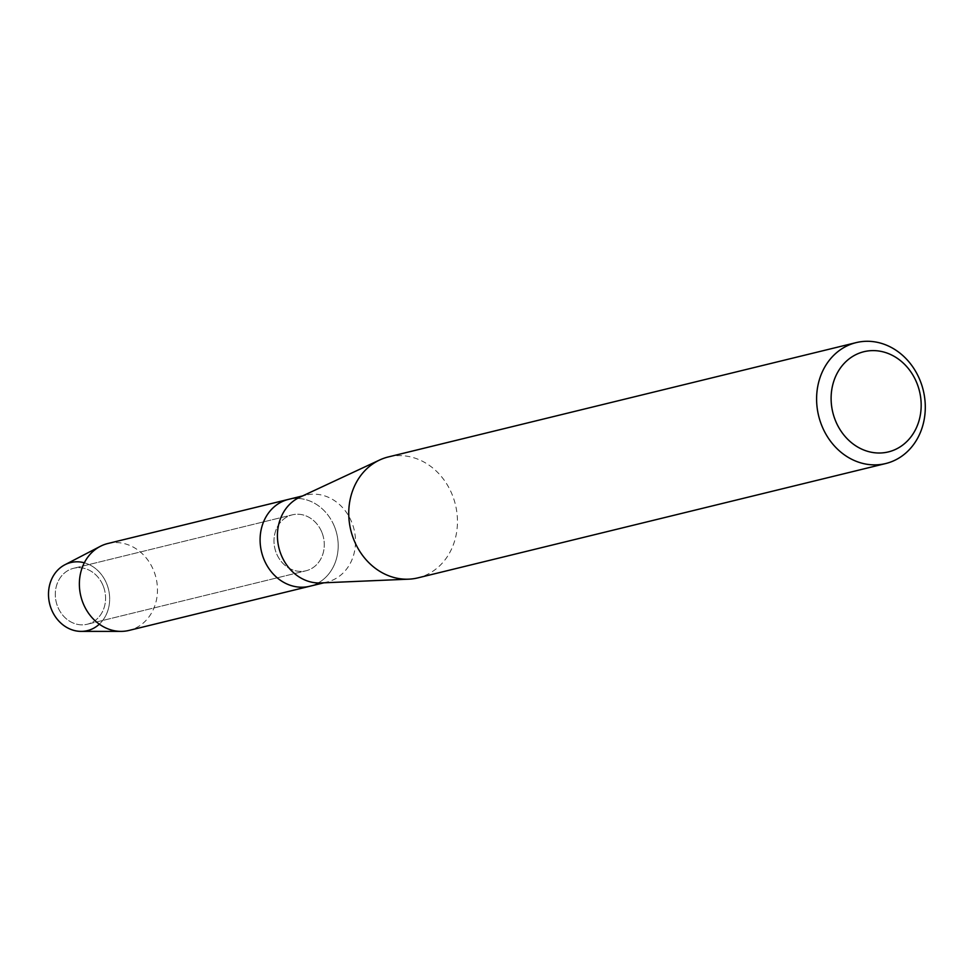 <?xml version="1.0" encoding="UTF-8"?>
<svg xmlns="http://www.w3.org/2000/svg" width="974" height="974" viewBox="0 0 974 974"><rect width="100%" height="100%" fill="white"/><g stroke="black" fill="none" stroke-linecap="round" stroke-linejoin="round"><path stroke-width="0.73" stroke-dasharray="4.87 3.65" d="M103.354 586.275A28.794 24.91 -103.7 0 1 87.27 624.237A28.794 24.91 -103.7 0 1 57.515 606.242A28.794 24.91 -103.7 0 1 73.598 568.292A28.794 24.91 -103.7 0 1 103.354 586.275A28.794 24.91 -103.7 0 1 87.27 624.237A28.794 24.91 -103.7 0 1 57.515 606.242A28.794 24.91 -103.7 0 1 73.598 568.292A28.794 24.91 -103.7 0 1 103.354 586.275M84.312 562.789A35.04 30.304 -103.7 0 1 106.97 584.449A35.04 30.304 -103.7 0 1 99.311 624.176M322.065 532.827A28.794 24.91 -103.7 0 1 305.982 570.788A28.794 24.91 -103.7 0 1 276.214 552.794A28.794 24.91 -103.7 0 1 292.31 514.844A28.794 24.91 -103.7 0 1 322.065 532.827A28.794 24.91 -103.7 0 1 305.982 570.788A28.794 24.91 -103.7 0 1 276.214 552.794A28.794 24.91 -103.7 0 1 292.31 514.844A28.794 24.91 -103.7 0 1 322.065 532.827M299.615 497.324A44.731 38.692 -103.7 0 1 305.848 495.133A44.731 38.692 -103.7 0 1 352.077 523.075A44.731 38.692 -103.7 0 1 327.081 582.026A44.731 38.692 -103.7 0 1 320.543 582.951M334.752 527.311A44.731 38.692 -103.7 0 1 309.756 586.263A44.731 38.692 -103.7 0 0 334.752 527.311A44.731 38.692 -103.7 0 0 288.523 499.37A44.731 38.692 -103.7 0 1 334.752 527.311M388.334 456.94A62.239 53.85 -103.7 0 1 452.654 495.827A62.239 53.85 -103.7 0 1 417.883 577.874M64.844 564.786A35.04 30.304 -103.7 0 1 106.97 584.449A35.04 30.304 -103.7 0 1 81.122 631.371M107.797 543.529A44.731 38.692 -103.7 0 1 154.026 571.47A44.731 38.692 -103.7 0 1 129.031 630.421M87.27 624.237L305.982 570.788L87.27 624.237M323.867 582.817L327.081 582.026M302.634 495.912L305.848 495.133M73.598 568.292L292.31 514.844L73.598 568.292"/><path stroke-width="1.46" d="M99.311 624.176A35.04 30.304 -103.7 0 1 51.196 608.738A35.04 30.304 -103.7 0 1 54.897 573.491A35.04 30.304 -103.7 0 1 84.312 562.789M885.719 463.539L417.883 577.874A62.239 53.85 -103.7 0 1 408.776 579.165L320.543 582.951A44.731 38.692 -103.7 0 1 280.865 554.084A44.731 38.692 -103.7 0 1 299.615 497.324L379.653 459.996A62.239 53.85 -103.7 0 1 388.334 456.94L856.17 342.617A62.239 53.85 -103.7 0 1 920.491 381.491A62.239 53.85 -103.7 0 1 885.719 463.539A62.239 53.85 -103.7 0 1 821.399 424.652A62.239 53.85 -103.7 0 1 856.17 342.617M121.02 631.383A44.731 38.692 -103.7 0 1 82.814 602.48A44.731 38.692 -103.7 0 1 100.249 546.377L64.844 564.786A35.04 30.304 -103.7 0 0 51.196 608.738A35.04 30.304 -103.7 0 0 81.122 631.371L121.02 631.383A44.731 38.692 -103.7 0 0 129.031 630.421L309.756 586.263A44.731 38.692 -103.7 0 1 263.54 558.321A44.731 38.692 -103.7 0 1 288.523 499.37L302.634 495.912M408.776 579.165A62.239 53.85 -103.7 0 1 353.55 538.987A62.239 53.85 -103.7 0 1 379.653 459.996M917.204 383.926A51.573 44.621 -103.7 0 1 894.656 449.793A51.573 44.621 -103.7 0 1 835.083 419.684A51.573 44.621 -103.7 0 1 857.631 353.83A51.573 44.621 -103.7 0 1 917.204 383.926M323.867 582.817L309.756 586.263A44.731 38.692 -103.7 0 1 263.54 558.321A44.731 38.692 -103.7 0 1 288.523 499.37L107.797 543.529A44.731 38.692 -103.7 0 0 100.249 546.377"/></g></svg>
